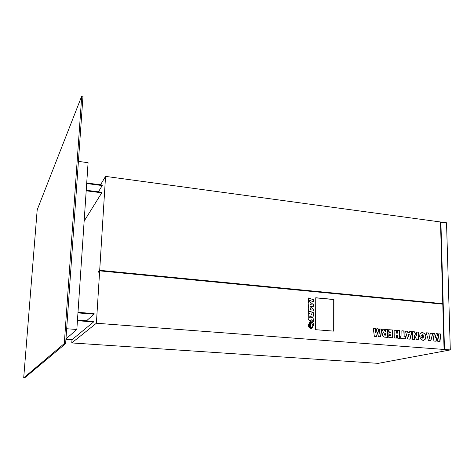 <?xml version="1.0" encoding="UTF-8"?>
<svg xmlns="http://www.w3.org/2000/svg" width="474" height="474" viewBox="0 0 474 474"><rect width="100%" height="100%" fill="white"/><g stroke="black" fill="none" stroke-linecap="round" stroke-linejoin="round"><path stroke-width="0.71" d="M312.917 321.206L313.278 321.372L313.118 321.805L312.781 321.331L313.261 321.378L313.095 321.81M309.907 321.745L308.515 324.702L309.409 327.611M310.286 321.733L310.695 321.704L310.103 321.692L308.533 324.696L309.457 327.635L308.207 324.909L308.177 326.497L310.245 328.245L311.886 328.559M310.612 321.816L309.208 324.779L310.197 327.919M310.98 321.81L311.388 321.781L310.802 321.769L309.226 324.773L310.239 327.943C308.556 327.487 308.456 322.243 310.411 321.704L310.695 321.704M312.727 325.816L311.762 328.121M311.24 322.024L309.901 324.886L311.418 327.895L311.785 327.872M311.525 322.385L311.945 322.361C312.846 322.616 313.391 323.73 313.581 325.703L313.184 323.185L311.406 321.982L309.919 324.88L311.436 327.889L312.733 325.644L311.649 328.15L311.258 328.138C309.184 327.901 309.143 322.13 311.104 321.781L311.388 321.781M311.519 323.049C310.257 322.907 310.559 327.587 311.222 327.291M432.798 333.341L434.871 333.512L435.333 337.95L436.163 333.619L437.419 333.72L438.474 338.199L438.699 333.826L440.767 333.998L439.973 341.529L437.792 341.357L436.88 337.174L436.11 341.221L433.923 341.049L432.798 333.341L430.848 340.806L428.484 340.616L426.233 332.795L428.514 332.985L428.727 333.992L430.333 334.123L430.487 333.151L432.792 333.341L430.599 340.788M422.565 334.68L421.777 335.213L422.731 335.29L422.772 337.079L419.638 336.83L419.946 334.17L422.061 332.422L425.006 333.726L425.966 336.641L425.131 339.42L423.466 340.362L422.867 340.373L420.011 338.134L421.765 337.399L422.926 338.069L423.797 336.463L422.565 334.68M409.743 331.433L412.09 331.628L410.069 339.165L407.658 338.975L405.4 331.077L407.735 331.267L407.948 332.286L409.577 332.416L409.743 331.433M397.591 330.431L399.813 330.615L399.943 338.365L397.716 338.187L397.674 335.562L396.43 335.462L396.471 338.086L394.238 337.915L394.119 330.141L396.347 330.325L396.388 333.044L397.639 333.145L397.591 330.431M385.326 329.412L387.572 329.602L387.679 337.393L384.817 337.168C383.253 337.014 382.423 336.066 382.322 334.318L383.472 332.398L381.813 329.122L384.26 329.329L385.356 331.954L385.326 329.412M442.793 304.142L99.659 270.855L96.388 323.244L444.067 349.462L442.793 304.142M373.287 328.423L375.485 328.601L375.894 333.157L376.842 328.713L378.169 328.826L379.218 333.429L379.532 328.938L381.712 329.116L380.746 336.848L378.442 336.664L377.505 332.363L376.664 336.522L374.353 336.339L373.287 328.423M388.656 329.691L392.774 330.028L392.887 337.808L388.81 337.482L388.781 335.355L390.617 335.503L390.606 334.792L388.941 334.662L388.911 332.635L390.576 332.772L390.564 331.966L388.686 331.812L388.656 329.691M401.857 330.781L404.073 330.965L404.162 336.185L405.4 336.285L405.448 338.797L400.749 338.424L400.708 335.906L401.946 336.007L401.857 330.781M416.474 331.99L418.572 332.161L418.738 339.846L416.61 339.68L414.649 335.503L414.797 339.538L412.688 339.372L412.534 331.664L414.685 331.841L416.628 335.983L416.474 331.99M333.915 331.148L333.933 299.461L315.749 297.749L315.583 329.679L333.915 331.148M308.319 309.439L308.296 312.87L309.575 313.314L308.29 313.859L308.236 318.925C309.149 320.323 309.818 320.833 310.269 320.454L311.708 319.772L312.028 320.637L313.433 321.117C314.09 320.442 313.729 319.192 312.354 317.373L310.209 317.965C309.729 318.374 309.641 317.562 309.955 315.542L309.984 315.53C310.328 316.436 311.098 316.934 312.295 317.017C312.959 317.076 313.361 316.365 313.498 314.878L313.515 312.716L309.309 311.264L313.51 310.855L313.533 309.386L309.984 306.565L313.551 306.222L313.557 304.764L309.729 301.713L309.735 300.445L313.575 301.79L313.587 299.787L308.384 297.974L308.355 302.566L308.835 302.922L308.823 304.764L308.337 304.812L308.775 309.398L308.301 309.445L308.278 312.876L309.558 313.32L308.272 313.865L308.236 318.925C309.131 320.329 309.8 320.839 310.251 320.46L310.429 320.412M308.402 297.968L308.355 302.566L308.817 302.927L308.805 304.77M309.735 300.457L313.575 301.79M309.99 306.571L313.551 306.222M309.955 315.542L309.984 315.53C310.316 316.442 311.08 316.94 312.277 317.023L312.431 316.982M311.566 317.337L310.263 317.953M311.667 319.784L312.011 320.643L313.433 321.117M312.899 321.147L312.71 321.668L313.142 321.864M440.5 222.199L446.532 222.792L450.3 349.931L378.181 363.362L71.77 342.933L71.989 339.728L65.933 339.319M84.147 221.109L101.756 192.811L86.191 190.803M101.756 192.811L101.786 192.266L86.232 190.252M98.42 191.828L102.212 185.577L86.683 183.527M102.212 185.577L102.248 185.032L86.718 182.982M100.524 184.807L105.56 176.387L440.494 221.974L442.781 303.674L99.694 270.316L105.56 176.387M77.955 312.911L94.077 314.185L94.113 313.604L77.991 312.325M71.989 339.728L93.591 321.935L77.428 320.708M93.591 321.935L93.627 321.348L77.469 320.122M66.674 328.737L76.835 329.471L88.087 162.724L78.417 161.361M65.631 343.644L82.98 96.299L81.741 96.092L37.191 209.84L23.7 377.861L24.595 377.908L65.631 343.644L64.298 343.555L81.741 96.092M71.77 342.933L96.388 323.244M450.3 349.931L444.476 349.492L440.891 222.028M444.067 349.462L441.205 350.114L444.476 349.492M441.555 304.024L442.781 303.674M98.942 271.661L98.533 271.626L99.694 270.316M99.659 270.855L98.497 272.159L98.533 271.626M86.499 320.809L94.077 314.185M65.957 338.951L76.835 329.471M373.299 328.506L375.485 328.601M375.242 328.666L375.787 331.723M375.544 331.788L375.894 333.157M376.824 328.796L378.169 328.826M377.926 328.891L379.218 333.429M379.526 329.021L381.712 329.116M381.469 329.181L380.509 336.824M376.439 336.504L377.505 332.363M385.326 329.501L387.572 329.602M387.323 329.667L387.424 337.375M383.176 332.47L383.472 332.398M381.854 329.211L384.26 329.329M384.011 329.394L385.356 331.954M384.681 333.702L384.153 334.395L384.811 335.219L385.398 335.189L385.38 333.666L384.858 333.643L384.396 334.336L385.398 335.189M388.656 329.774L392.774 330.028M392.519 330.094L392.638 337.784M388.781 335.438L390.617 335.503M388.917 332.718L390.576 332.772M397.591 330.514L399.813 330.615M399.558 330.674L399.689 338.341M396.217 338.069L396.43 335.462M394.119 330.224L396.347 330.325M396.092 330.39L396.388 333.044M396.134 333.109L397.639 333.145M401.863 330.864L404.073 330.965M403.818 331.03L404.162 336.185M403.907 336.244L405.4 336.285M405.146 336.344L405.187 338.78M400.708 335.989L401.946 336.007M409.732 331.516L412.09 331.628M411.835 331.693L409.832 339.147M405.43 331.16L407.735 331.267M407.48 331.332L407.948 332.286M407.687 332.345L409.577 332.416M408.351 334.117L408.612 336.789L409.252 334.194L408.351 334.117L408.866 336.73M416.48 332.073L418.572 332.161M418.311 332.227L418.471 339.828M414.537 339.514L414.649 335.503M412.54 331.747L414.685 331.841M414.424 331.907L416.628 335.983M422.121 334.733L421.777 335.213M421.51 335.272L422.731 335.29M422.464 335.349L422.506 337.061M421.724 332.493L422.707 332.404M422.441 332.47L425.006 333.726M424.74 333.791L425.966 336.641M425.705 336.7L425.131 339.42M424.87 339.479L423.549 340.35M421.522 337.5L422.701 338.069M422.435 338.128L422.855 338.075M430.475 333.228L432.519 333.4M426.256 332.884L428.514 332.985M428.247 333.044L428.727 333.992M428.46 334.051L430.333 334.123M429.136 335.811L429.391 338.454L430.019 335.882L429.136 335.811L429.657 338.395M432.809 333.423L434.871 333.512M434.605 333.572L435.209 336.552M434.936 336.611L435.333 337.95M436.145 333.702L437.419 333.72M437.147 333.785L438.474 338.199M438.693 333.909L440.767 333.998M440.494 334.057L439.706 341.505M435.855 341.203L436.844 337.174M333.69 331.13L333.708 299.544L315.749 297.85M23.7 377.861L64.298 343.555M313.521 310.849L309.309 311.264M308.355 304.806L308.319 307.193M308.337 307.188L308.787 307.555M308.805 307.549L308.787 309.398M312.099 314.108L311.519 314.807L310.95 313.711L312.099 314.108L311.821 314.837M310.085 303.769L311.217 304.675L310.079 304.788L310.085 303.769L311.193 304.675M311.187 309.249L310.043 309.368L310.055 308.343L311.187 309.249M310.95 313.723L312.082 314.114M310.055 308.367L311.163 309.255M308.207 324.909L308.177 326.497L310.245 328.245M310.263 328.239L310.95 328.5M310.968 328.494L311.744 328.595L313.207 325.946L311.637 323.019C310.109 322.788 310.743 328.162 311.347 327.327C310.547 328.174 309.771 322.45 311.649 322.356L311.963 322.356C312.864 322.61 313.409 323.724 313.592 325.697M312.852 321.81L313.326 321.71L312.858 321.165L312.84 321.816"/></g></svg>
